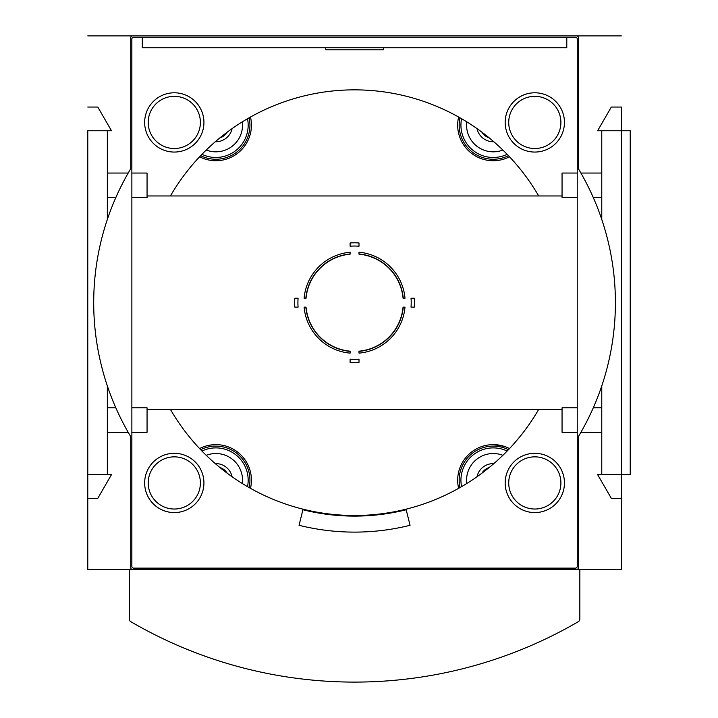 <?xml version="1.0" encoding="UTF-8"?>
<svg xmlns="http://www.w3.org/2000/svg" width="718" height="718" viewBox="0 0 718 718"><rect width="100%" height="100%" fill="white"/><g stroke="black" fill="none" stroke-linecap="round" stroke-linejoin="round"><path stroke-width="1.08" d="M359 242.971L359 246.211A56.641 56.641 0 0 0 350.106 246.211L350.106 242.971A59.881 59.881 0 0 1 359 242.971A59.881 59.881 0 0 0 350.106 242.971M359 253.975L359 254.172A48.707 48.707 0 0 1 403.058 298.23L405.006 298.23A50.646 50.646 0 0 0 359 252.233L359 253.975A48.914 48.914 0 0 1 403.265 298.23A48.914 48.914 0 0 0 359 253.975A48.914 48.914 0 0 1 403.265 298.23M350.106 252.233L350.106 254.172A48.707 48.707 0 0 0 306.048 298.23L304.1 298.23A50.646 50.646 0 0 1 350.106 252.233M414.268 307.124L411.028 307.124A56.641 56.641 0 0 0 411.028 298.23L414.268 298.23A59.881 59.881 0 0 1 414.268 307.124A59.881 59.881 0 0 0 414.268 298.23M403.265 307.124L403.058 307.124A48.707 48.707 0 0 1 359 351.183L359 353.13A50.646 50.646 0 0 0 405.006 307.124L403.265 307.124A48.914 48.914 0 0 1 359 351.389A48.914 48.914 0 0 0 403.265 307.124A48.914 48.914 0 0 1 359 351.389M350.106 362.393L350.106 359.153A56.641 56.641 0 0 0 359 359.153L359 362.393A59.881 59.881 0 0 1 350.106 362.393A59.881 59.881 0 0 0 359 362.393M350.106 351.389L350.106 351.183A48.707 48.707 0 0 1 306.048 307.124L304.1 307.124A50.646 50.646 0 0 0 350.106 353.13L350.106 351.389A48.914 48.914 0 0 1 305.85 307.124A48.914 48.914 0 0 0 350.106 351.389A48.914 48.914 0 0 1 305.85 307.124M294.838 298.23L298.087 298.23A56.641 56.641 0 0 0 298.087 307.124L294.838 307.124A59.881 59.881 0 0 1 294.838 298.23A59.881 59.881 0 0 0 294.838 307.124M227.22 132.139A13.337 13.337 0 0 1 219.887 137.874M489.218 137.874A13.337 13.337 0 0 1 481.886 132.139M503.955 446.282L493.248 444.63A35.568 35.568 0 0 1 509.52 448.57M199.595 448.57A35.568 35.568 0 0 1 215.858 444.63L209.943 445.124M538.697 195.969A212.833 212.833 0 0 0 170.408 195.969M170.408 409.395A212.833 212.833 0 0 0 538.697 409.395M107.341 385.916L107.341 474.607L87.775 474.607L87.775 569.464L129.276 569.464L129.276 619.104A2.962 2.962 0 0 0 130.748 621.662A444.63 444.63 0 0 0 578.358 621.662A2.962 2.962 0 0 0 579.839 619.104L579.839 569.464L621.33 569.464L621.33 107.045L611.314 107.045L597.618 130.757L630.225 130.757L630.225 474.607L601.774 474.607L601.774 385.916M87.775 35.9L142.317 35.9M566.789 35.9L621.33 35.9M299.047 525.298L302.924 509.762A213.425 213.425 0 0 0 406.182 509.762L410.059 525.298A229.428 229.428 0 0 1 299.047 525.298M576.572 569.464A1.777 1.777 0 0 0 578.349 567.678L578.349 436.688A260.849 260.849 0 0 0 578.349 168.676L578.349 37.677A1.777 1.777 0 0 0 576.572 35.9L132.534 35.9A1.777 1.777 0 0 0 130.757 37.677L130.757 168.676A260.849 260.849 0 0 0 130.757 436.688L130.757 567.678A1.777 1.777 0 0 0 132.534 569.464M142.317 37.237L142.317 47.756L566.789 47.756L566.789 37.237M601.774 219.448L601.774 130.757M87.775 474.607L87.775 130.757L107.341 130.757L107.341 219.448M87.775 107.045L97.801 107.045L111.487 130.757L107.341 130.757M107.341 474.607L111.487 474.607L97.801 498.319L87.775 498.319M621.33 498.319L611.314 498.319L597.618 474.607L601.774 474.607M147.055 195.969L562.05 195.969M383.394 47.756L383.394 49.775L325.721 49.775L325.721 47.756M131.87 39.005L131.87 566.358A1.768 1.768 0 0 0 133.647 568.126L575.468 568.126A1.768 1.768 0 0 0 577.236 566.358L577.236 39.005A1.768 1.768 0 0 0 575.468 37.237L133.647 37.237A1.768 1.768 0 0 0 131.87 39.005M577.236 173.047L562.05 173.047L562.05 197.549L577.236 197.549M580.907 173.047L601.774 173.047M577.236 407.806L562.05 407.806L562.05 432.317L577.236 432.317M593.283 407.806L601.774 407.806M131.87 173.047L147.055 173.047L147.055 197.549L131.87 197.549M107.341 173.047L128.199 173.047M131.87 407.806L147.055 407.806L147.055 432.317L131.87 432.317M107.341 407.806L115.822 407.806M493.831 141.742A16.604 16.604 0 0 1 477.012 128.612M502.869 150.035A26.674 26.674 0 0 1 466.781 121.845M508.452 155.671A34.087 34.087 0 0 1 459.969 117.788M509.52 156.793A35.568 35.568 0 0 1 458.623 117.025M219.887 467.49A13.337 13.337 0 0 1 227.22 473.216M215.283 463.613A16.604 16.604 0 0 1 232.094 476.752M206.237 455.32A26.674 26.674 0 0 1 242.325 483.519M200.654 449.692A34.087 34.087 0 0 1 249.137 487.576M215.858 444.63A35.568 35.568 0 0 1 250.483 488.33M232.094 128.612A16.604 16.604 0 0 1 215.283 141.742M242.325 121.845A26.674 26.674 0 0 1 206.237 150.035M249.137 117.788A34.087 34.087 0 0 1 200.654 155.671M250.483 117.025A35.568 35.568 0 0 1 199.595 156.793M481.886 473.216A13.337 13.337 0 0 1 489.218 467.49M477.012 476.752A16.604 16.604 0 0 1 493.831 463.613M466.781 483.519A26.674 26.674 0 0 1 502.869 455.32M459.969 487.576A34.087 34.087 0 0 1 508.452 449.692M458.623 488.33A35.568 35.568 0 0 1 493.248 444.63M481.949 132.193A2.666 2.666 0 0 0 482.954 132.938M226.161 132.938A2.666 2.666 0 0 0 227.157 132.193M227.157 473.171A2.666 2.666 0 0 0 226.161 472.417M482.954 472.417A2.666 2.666 0 0 0 481.949 473.171M305.85 298.23A48.914 48.914 0 0 1 350.106 253.975A48.914 48.914 0 0 0 305.85 298.23A48.914 48.914 0 0 1 350.106 253.975M534.811 152.063A29.644 29.644 0 0 0 560.48 107.601A29.644 29.644 0 0 0 509.143 107.601A29.644 29.644 0 0 0 534.811 152.063M174.294 512.58A29.644 29.644 0 0 0 199.963 468.118A29.644 29.644 0 0 0 148.626 468.118A29.644 29.644 0 0 0 174.294 512.58M534.811 512.58A29.644 29.644 0 0 0 560.48 468.118A29.644 29.644 0 0 0 509.143 468.118A29.644 29.644 0 0 0 534.811 512.58M174.294 152.063A29.644 29.644 0 0 0 199.963 107.601A29.644 29.644 0 0 0 148.626 107.601A29.644 29.644 0 0 0 174.294 152.063M579.839 569.464L129.276 569.464L129.276 619.104M507.15 154.325A32.31 32.31 0 0 1 461.584 118.721M201.955 451.039A32.31 32.31 0 0 1 247.522 486.642M247.522 118.721A32.31 32.31 0 0 1 201.955 154.325M461.584 486.642A32.31 32.31 0 0 1 507.15 451.039M534.811 148.509A26.081 26.081 0 0 0 557.401 109.378A26.081 26.081 0 0 0 512.221 109.378A26.081 26.081 0 0 0 534.811 148.509M174.294 509.026A26.081 26.081 0 0 0 196.885 469.895A26.081 26.081 0 0 0 151.704 469.895A26.081 26.081 0 0 0 174.294 509.026M534.811 509.026A26.081 26.081 0 0 0 557.401 469.895A26.081 26.081 0 0 0 512.221 469.895A26.081 26.081 0 0 0 534.811 509.026M174.294 148.509A26.081 26.081 0 0 0 196.885 109.378A26.081 26.081 0 0 0 151.704 109.378A26.081 26.081 0 0 0 174.294 148.509M147.055 409.395L562.05 409.395M593.283 197.549L601.774 197.549M580.907 432.317L601.774 432.317M107.341 197.549L115.822 197.549M107.341 432.317L128.199 432.317"/></g></svg>
